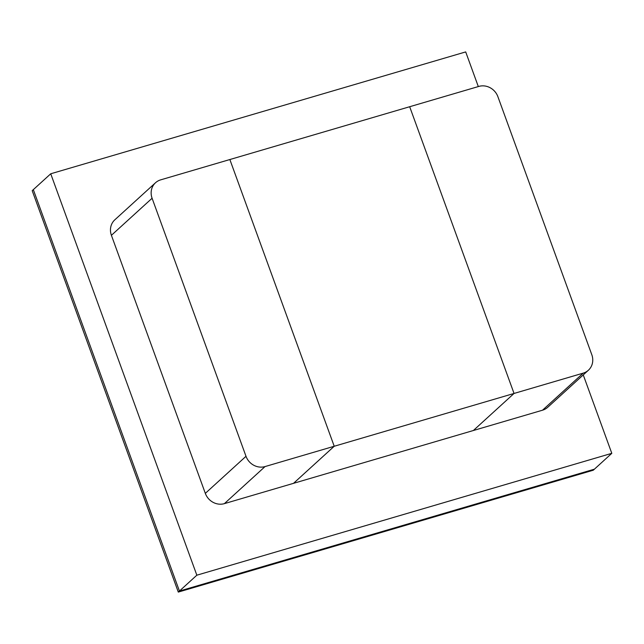 <?xml version="1.0" encoding="UTF-8"?>
<svg xmlns="http://www.w3.org/2000/svg" width="644" height="644" viewBox="0 0 644 644"><rect width="100%" height="100%" fill="white"/><g stroke="black" fill="none" stroke-linecap="round" stroke-linejoin="round"><path stroke-width="0.97" d="M178.299 592.086L179.435 591.055L33.327 189.642L32.2 190.672L178.299 592.086L593.269 470.217L611.8 453.328L583.255 374.913M478.307 86.57L465.701 51.914L50.731 173.783L33.327 189.642L179.435 591.055L594.396 469.186L179.435 591.055L196.839 575.197L611.8 453.328M50.731 173.783L196.839 575.197M265.054 466.57L334.22 446.26L293.535 483.322L334.22 446.26L229.86 159.535L160.702 179.853A15.456 14.2 47.7 0 0 155.502 182.759A15.456 14.2 47.7 0 0 152.089 198.247L246.008 456.298A15.456 14.2 47.7 0 0 265.054 466.57L224.378 503.64L473.356 430.514L514.041 393.452L409.681 106.727L229.86 159.535L334.22 446.26L514.041 393.452L409.681 106.727L478.838 86.417A15.456 14.2 47.7 0 1 497.893 96.689L591.812 354.739A15.456 14.2 47.7 0 1 588.391 370.236A15.456 14.2 47.7 0 1 583.198 373.142L514.041 393.452L473.356 430.514L542.514 410.204L583.198 373.142M224.378 503.64A15.456 14.2 -132.3 0 1 205.323 493.36L111.404 235.31A15.456 14.2 -132.3 0 1 114.825 219.821L155.502 182.759M588.391 370.236L547.706 407.298A15.456 14.2 -132.3 0 1 542.514 410.204M246.008 456.298L205.323 493.36M152.089 198.247L111.404 235.31"/></g></svg>
